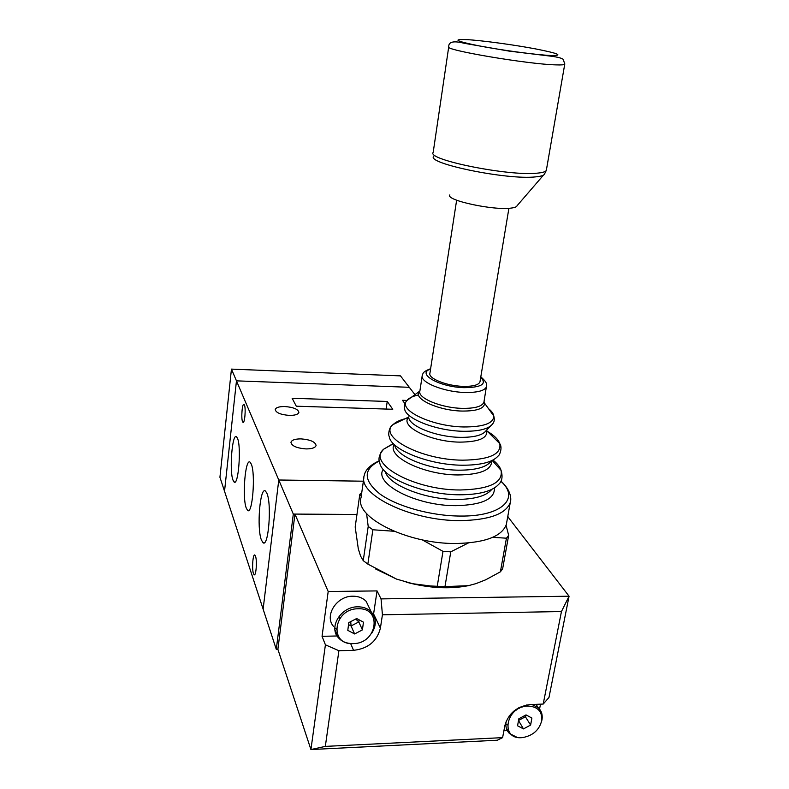 <?xml version="1.0" encoding="UTF-8"?>
<svg xmlns="http://www.w3.org/2000/svg" width="789" height="789" viewBox="0 0 789 789"><rect width="100%" height="100%" fill="white"/><g stroke="black" fill="none" stroke-linecap="round" stroke-linejoin="round"><path stroke-width="1.18" d="M507.958 515.404L508.017 516.953M293.311 514.073L276.288 649.347L263.122 609.128L278.773 479.998L293.311 514.073L356.963 514.467L294.948 514.083L328.194 591.513L322.05 636.319L337.534 635.964M276.288 649.347L277.886 649.308L310.925 749.55L325.413 644.82L322.05 636.319M231.453 369.114L400.467 375.88L409.294 387.3L236.463 380.85L224.53 491.281L219.934 477.246L231.453 369.114L278.773 479.998L363.374 481.201L278.773 479.998L263.122 609.128L224.53 491.281L236.463 380.85L409.294 387.3L415.044 394.747M289.307 415.408C280.618 414.689 275.923 412.726 275.223 409.53C275.963 407.489 279.178 406.493 284.868 406.532C293.508 407.252 298.183 409.215 298.893 412.42C298.163 414.432 294.968 415.428 289.307 415.408M306.063 448.921C296.703 448.172 291.664 445.963 290.944 442.294C291.762 440.015 295.125 438.881 301.043 438.881C310.343 439.631 315.353 441.84 316.083 445.519C315.294 447.767 311.951 448.902 306.063 448.921M266.919 493.332L265.518 491.103C260.084 485.846 256.563 528.019 261.386 539.962L262.993 542.645C268.428 548.138 271.949 504.27 266.919 493.332M251.287 464.119L250.123 462.236C245.33 457.452 242.016 497.455 246.276 508.116L247.608 510.375C252.401 515.395 255.735 473.893 251.287 464.119M237.538 438.408L236.562 436.8C232.301 432.431 229.165 470.471 232.962 480.057L234.077 481.99C238.337 486.576 241.493 447.205 237.538 438.408M389.046 409.156L387.872 409.116M255.508 556.166L254.886 555.081C252.934 553.237 251.73 568.918 253.456 573.573L254.107 574.717C256.06 576.591 257.263 560.673 255.508 556.166M244.403 404.915L244.057 404.372C242.282 402.479 240.921 418.2 242.548 421.671L242.923 422.263C244.689 424.196 246.06 408.258 244.403 404.915M406.966 400.447L402.479 400.299L404.895 403.564M296.289 406.197L392.764 409.274L387.231 401.463L292.137 398.258L296.289 406.197M386.127 409.057L387.231 401.463M526.628 705.001L526.924 706.106L526.628 705.001M521.884 737.646L522.624 737.587C533.048 735.644 539.439 729.894 541.796 720.337C542.201 711.185 537.477 706.431 527.624 706.056C505.7 706.49 499.881 739.816 521.884 737.646M531.934 704.518L538.167 707.634C541.372 710.633 542.674 714.489 542.082 719.203L541.579 721.55M505.848 724.144L507.426 724.854M509.99 716.797L509.152 716.017L509.99 716.797M516.815 737.202L509.428 733.494C506.282 730.2 505.216 726.058 506.242 721.067M518.827 718.779L517.564 725.781L523.472 728.908L530.622 725.042L531.904 718.059L526.016 714.903L518.827 718.779M513.728 711.185L513.511 712.398M519.103 707.615L518.255 708.068M522.032 707.171L521.115 706.678M518.521 720.475L525.563 716.678L525.878 714.982M524.665 715.633L530.622 725.042M518.511 720.535L523.472 728.908M519.517 707.408L519.192 708.374M516.045 710.287L515.286 709.972M353.314 643.587C377.467 643.637 382.586 607.392 357.959 608.773C333.343 608.644 328.727 645.402 353.314 643.587M350.247 643.469C345.158 642.986 341.134 640.993 338.165 637.492C328.451 626.851 341.243 606.573 357.644 606.82C363.226 606.761 367.763 608.477 371.234 611.958C376.491 618.241 376.669 625.312 371.747 633.173M370.1 609.581L366.155 601.317C362.723 597.865 358.255 596.159 352.742 596.198C336.568 595.922 323.983 615.923 333.579 626.466M334.852 627.837L336.341 629.089M339.842 618.477L339.428 615.864L339.842 618.477M348.807 622.62L347.791 630.342L354.606 633.961L362.417 629.878L363.453 622.176L356.658 618.527L348.807 622.62M348.541 624.602L351.075 625.953L358.808 621.929L359.084 619.829M355.691 619.04L358.808 621.929L362.417 629.878M350.72 621.624L351.075 625.953L354.606 633.961M373.444 614.937L377.063 590.912L381.048 598.89L569.066 596.208L548.976 697.486L543.207 704.054L530.109 704.597C516.894 706.362 508.491 713.315 504.901 725.446L502.603 737.636L497.297 740.23L310.925 749.55L325.324 746.394L502.603 737.636M507.741 516.608L569.066 596.208L561.452 611.544L382.428 614.799L381.048 598.89M377.063 590.912L328.194 591.513M294.948 514.083L277.886 649.308M539.548 709.084L540.514 704.163M503.895 730.752L507.751 730.575M543.207 704.054L561.452 611.544M325.413 644.82L338.905 650.718L353.551 650.333C368.059 648.666 377.014 641.279 380.397 628.172L382.428 614.799M338.905 650.718L325.324 746.394M543.473 175.119L517.051 205.751C516.726 206.846 514.832 207.615 511.371 208.059C493.973 210.781 444.976 200.159 449.858 194.903M393.997 531.263L372.872 529.764L368.207 526.441L363.246 560.663L367.852 564.105L396.522 579.087L412.825 583.742L430.577 585.98L444.976 586.621L468.36 585.675L476.083 583.584L485.777 579.757L500.384 571.838L502.623 568.859L508.668 535.376L506.439 538.197L500.384 571.838M361.273 495.985L359.814 494.318L355.188 526.993L358.314 548.897L360.553 556.028L363.246 560.663M359.814 494.318L361.757 492.583M368.207 526.441L366.56 513.481M372.872 529.764L367.852 564.105M468.331 542.98L450.775 551.836L442.994 551.363L437.254 586.188M442.994 551.363L422.243 539.854M450.775 551.836L444.976 586.621M506.439 538.197L492.731 537.329M506.074 525.296L508.668 535.376M375.475 568.899L396.561 579.106M468.36 585.675C449.474 589.344 428.752 588.18 406.187 582.183L406.227 582.193M456.634 200.199L429.936 373.167C427.786 378.326 446.475 385.939 462.916 386.354C472.867 386.561 478.548 385.071 479.959 381.906L480.067 381.265M506.814 521.795L506.331 524.507C501.843 536.392 485.274 542.724 456.624 543.483C407.735 544.311 354.083 517.15 361.037 497.662L363.877 477.67M373.611 614L380.397 628.172M350.622 643.508L353.551 650.333M467.098 39.637C451.791 39.036 455.707 41.107 478.854 45.841C501.498 50.21 536.234 54.875 550.683 55.496C563.948 55.684 558.809 53.465 535.248 48.839C513.402 44.736 482.395 40.535 467.098 39.637M556.048 64.885C527.811 64.264 442.353 49.697 448.744 46.758C448.507 41.728 453.695 40.584 464.317 43.316L509.161 51.117L552.911 56.423C559.815 57.548 563.336 58.711 563.445 59.895L564.776 64.244C564.214 64.846 561.304 65.063 556.048 64.885M448.704 47.024L433.181 152.425C426.316 159.694 509.23 176.45 537.437 173.136C542.674 172.653 545.643 171.736 546.323 170.375L544.686 173.708C544.38 175.266 541.432 176.312 535.83 176.854C507.435 180.306 424.62 163.136 433.871 156.104M564.806 63.85L546.452 169.645M494.437 487.937C494.881 499.082 482.03 504.99 455.904 505.67C416.089 505.986 373.355 483.598 383.217 469.376M491.744 460.983C491.606 469.978 480.373 474.633 458.034 474.958C423.585 474.939 386.186 456.348 394.263 444.523M486.537 430.202L486.695 430.656C487.829 438.142 478.815 441.968 459.652 442.126C430.301 441.87 399.126 426.04 408.741 417.213M484.042 401.493L484.604 403.228L493.776 416.01C494.703 419.353 494.328 421.967 492.652 423.851C488.835 428.979 479.022 431.455 463.192 431.277C435.597 430.883 403.909 418.052 404.639 408.209C403.85 405.901 404.589 403.366 406.838 400.615C397.774 410.083 431.977 426.533 463.735 426.967C483.647 426.977 493.667 423.328 493.776 416.01C493.421 413.604 491.655 411.138 488.48 408.623M418.574 394.973C412.746 396.186 408.84 398.06 406.838 400.615L419.876 391.038M485.886 430.962L486.695 430.656L499.753 443.605C502.79 447.56 499.506 455.746 498.056 456.072C492.602 462.226 480.609 465.273 462.068 465.214C428.674 465.017 390.17 449.326 389.273 436.495C388.198 435.725 388.484 427.076 393.149 424.521C377.694 436.662 420.843 459.997 462.679 460.174C489.298 459.77 501.656 454.247 499.753 443.605C498.273 439.434 494.17 435.37 487.444 431.386M408.091 418.071C401.197 419.452 396.216 421.602 393.149 424.521L408.722 417.006M492.306 460.549L501.084 470.402C502.909 476.664 502.1 481.329 498.648 484.397C492.356 491.251 479.298 494.713 459.484 494.792C423.259 494.861 381.501 477.483 379.785 462.768C377.97 458.774 379.282 454.247 383.71 449.158C366.481 463.33 413.801 490.176 460.125 489.989C489.486 489.259 503.145 482.72 501.084 470.402C499.979 466.93 497.267 463.478 492.967 460.046M393.267 443.526L383.71 449.158L393.435 443.704M385.288 471.644C388.415 484.821 424.827 499.536 456.17 499.457C473.834 499.368 485.521 496.232 491.241 490.048M394.658 444.897C395.93 456.377 429.571 470.037 458.675 470.175C474.958 470.214 485.551 467.482 490.442 461.999M408.712 416.898C408.179 425.715 435.952 437.037 460.125 437.343C474.002 437.481 482.651 435.262 486.073 430.686L490.462 426.119M422.154 376.156L419.886 390.989C417.085 397.893 440.962 407.943 462.078 408.357C474.8 408.534 482.079 406.503 483.904 402.272L484.051 401.404M486.635 385.15L483.904 402.272L484.604 403.228C484.377 408.544 476.852 411.158 462.009 411.059C438.447 410.645 412.785 398.701 419.284 391.719L419.817 391.324M510.601 497.149L510.266 502.554C505.838 514.014 489.239 520.04 460.46 520.612C411.335 521.135 357.259 494.575 364.143 475.797C364.696 472.552 367.181 466.22 379.292 460.766M379.331 460.983C362.97 469.366 363.206 480.393 380.022 494.052C397.202 506.469 431.119 515.937 460.125 516.055C501.912 516.677 520.326 498.194 500.897 481.3M430.557 369.104C416.01 373.641 439.473 387.123 464.08 387.675C481.606 387.478 487.158 383.996 480.738 377.241M480.807 376.846C488.243 383.385 486.3 384.568 486.537 386.679C484.722 390.762 477.444 392.695 464.682 392.458C443.497 391.955 419.492 382.093 422.263 375.426C423.279 373.463 421.977 372.073 430.626 368.68M486.645 430.932L486.123 430.636M235.083 482L234.077 481.99M248.801 510.384L247.608 510.375M264.414 542.645L262.993 542.645M541.796 720.337L542.082 719.203M538.167 707.634L536.106 704.35M509.428 733.494L506.282 727.991M521.164 706.648L522.091 707.151M513.254 712.654L513.471 711.402M371.234 611.958L366.155 601.317M338.165 637.492L334.94 629.74M339.487 616.86L340.049 618.181L339.487 616.86M500.985 481.142C511.43 490.748 511.43 499.378 510.266 502.554L506.331 524.507M508.915 208.286L479.959 381.906"/></g></svg>
